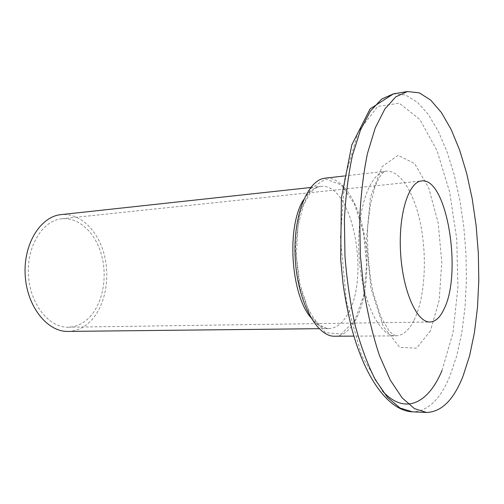<?xml version="1.0" encoding="UTF-8"?>
<svg xmlns="http://www.w3.org/2000/svg" width="504" height="504" viewBox="0 0 504 504"><rect width="100%" height="100%" fill="white"/><g stroke="black" fill="none" stroke-linecap="round" stroke-linejoin="round"><path stroke-width="0.38" stroke-dasharray="2.52 1.89" d="M334.801 336.225C342.682 335.91 349.448 330.832 355.112 320.991C366.71 300.51 369.993 263.523 363.693 231.897C357.43 200.302 341.674 176.469 325.376 178.139M68.065 331.411C76.929 331.147 84.735 327.405 91.495 320.191C105.525 304.989 110.471 277.03 103.9 253.405C97.385 229.774 79.619 212.688 61.097 214.616M89.87 316.89C102.929 302.847 107.591 276.86 101.506 254.879C95.477 232.892 78.989 217.035 61.847 218.768C42.701 220.387 26.58 246.103 28.432 275.171C30.051 304.258 49.115 327.877 68.311 327.209C76.45 326.939 83.633 323.505 89.87 316.89M414.137 320.059C424.507 298.79 427.184 260.455 421.224 227.575C415.302 194.733 400.812 169.754 385.944 171.24C369.634 172.33 356.24 210.477 359.012 255.459C361.601 300.453 379.436 336.735 395.766 335.878C402.948 335.557 409.065 330.284 414.137 320.059M430.41 330.914L416.556 348.195L399.71 347.319L383.172 326.309L370.906 288.074L366.244 241.088L370.453 197.083L382.145 166.585L398.091 155.32L414.622 163.579L428.671 187.828L438.14 222.673L441.8 262.168L439.167 300.277L430.41 330.914M442.033 370.478L452.989 332.671L457.928 287.381L456.756 239.104L449.656 192.1L437.069 150.677L419.8 119.429L399.256 103.213L377.704 106.457L358.325 131.746L344.843 177.805L340.433 238.014L346.406 301.241L361.462 355.219L382.259 390.764M310.603 317.344C316.474 324.866 322.566 328.608 328.86 328.57C335.91 328.274 342.002 323.789 347.13 315.12C370.988 278.145 352.416 181.692 320.387 186.448C314.131 187.16 308.53 191.596 303.591 199.767M354.892 320.323L341.435 333.919L325.521 332.747L310.3 315.674L299.319 285.314L295.407 248.264L299.584 213.368L310.596 188.698L325.597 178.983L341.227 184.924L354.533 204.095L363.416 232.287L366.616 264.518L363.674 295.596L354.892 320.323M393.498 93.832L405.6 95.023L417.35 102.167L428.356 114.515L438.304 131.261L446.972 151.609L454.18 174.756L459.805 199.968L463.756 226.523L465.967 253.739L466.395 280.942L465.009 307.471L461.803 332.621L456.788 355.666L450.009 375.826C440.364 399.401 427.846 411.403 412.461 411.844M344.339 175.978L385.944 171.24C382.41 171.826 378.724 177.219 374.875 187.425L370.459 204.17L367.687 226.85C367.032 248.176 368.707 269.608 372.727 291.148L380.841 316.796L389.567 331.739L395.766 335.878L353.89 336.118M310.672 187.501L320.387 186.448C316.827 186.959 313.299 189.347 309.79 193.593L303.358 205.443L298.103 225.105L296.289 255.383L299.83 283.784L307.421 307.169C310.552 313.381 313.526 318.156 316.348 321.495C320.739 326.107 324.91 328.463 328.86 328.57L319.089 328.677M68.311 327.209L430.006 321.999M61.847 218.768L421.596 180.949"/><path stroke-width="0.76" d="M344.339 175.978L325.376 178.139C307.49 179.462 292.603 216.222 295.268 259.258C297.738 302.312 316.884 337.037 334.801 336.225L353.89 336.118M310.672 187.501L61.097 214.616C40.566 216.411 23.209 244.049 25.2 275.367C26.945 306.69 47.464 332.073 68.065 331.411L319.089 328.677M463.056 376.085L469.608 355.755L474.44 332.527L477.509 307.182L478.8 280.451L478.327 253.033L476.116 225.609L472.223 198.841L466.698 173.42L459.635 150.06L451.162 129.522L441.435 112.587L430.687 100.082L419.221 92.818L407.415 91.545L395.81 96.818L384.886 108.971L375.241 127.978L367.492 153.367C363.409 173.156 360.82 194.96 359.724 218.78L360.354 255.377L364.077 291.791C368.002 315.309 373.162 336.653 379.562 355.818L390.279 380.104L402.11 397.832L414.401 408.599L426.554 412.455C441.554 411.989 453.72 399.861 463.056 376.085M444.119 308.895C462.477 272.626 446.783 177.011 421.596 180.949C408.605 181.698 398.223 214.496 400.592 252.977C402.809 291.469 417.022 322.799 430.006 321.999C435.506 321.709 440.212 317.344 444.119 308.895M382.259 390.764C404.926 415.831 428.369 403.32 442.033 370.478M303.591 199.767C286.48 225.918 290.506 293.41 310.603 317.344M393.498 93.832L370.062 108.902L351.798 144.938L341.403 198.141L340.66 259.283L343.073 283.947C345.41 300.107 348.447 315.504 352.189 330.139C365.999 380.463 389.46 410.823 412.461 411.844L400.006 408.001L387.431 397.322L375.348 379.758C367.725 364.764 361.059 346.872 355.345 326.088C350.375 304.013 346.922 280.747 344.975 256.297L344.396 220.072C345.574 196.484 348.264 174.888 352.472 155.276L360.461 130.095L370.371 111.22L381.585 99.124L393.498 93.832L407.415 91.545M412.461 411.844L426.554 412.455"/></g></svg>
